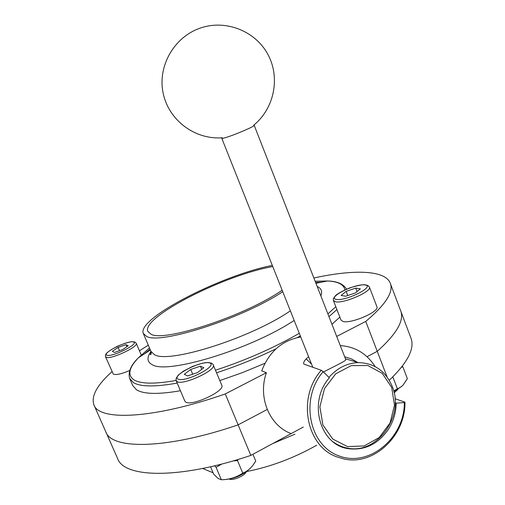 <?xml version="1.0" encoding="UTF-8"?>
<svg xmlns="http://www.w3.org/2000/svg" width="505" height="505" viewBox="0 0 505 505"><rect width="100%" height="100%" fill="white"/><g stroke="black" fill="none" stroke-linecap="round" stroke-linejoin="round"><path stroke-width="0.76" d="M214.675 465.799L216.071 467.302L221.865 464.013M233.215 460.901L237.508 460.592L238.24 459.411M252.929 454.279L255.745 461.052L253.377 464.695C250.373 468.766 246.831 471.575 242.754 473.116L237.508 460.592M242.754 473.116C236.466 477.389 229.333 479.605 221.341 479.75L216.071 467.302M223.986 479.605C233.727 479.1 242.387 475.426 249.975 468.583M210.534 466.765L213.678 474.163L218.128 478.481L221.341 479.75M401.45 367.293L402.826 366.744L402.201 366.327M392.808 376.888L397.385 388.825L400.585 387.209L403.041 385.163L407.365 378.655L402.826 366.744M393.868 391.577L401.816 386.3M397.385 388.825L393.723 391.009M394.165 392.865L397.845 389.405M339.852 317.121L331.949 324.279M264.948 363.297L242.406 372.627L219.845 380.581M180.43 390.731C158.317 394.569 143.666 394.247 136.476 389.765L132.676 385.46L129.817 378.851M387.114 377.014L377.248 351.335L367.034 356.732L377.248 351.335L365.753 321.426L336.696 336.425M291.164 433.599C269.468 425.791 257.607 397.17 266.406 372.703L225.262 393.938C152.775 419.245 98.563 421.126 93.823 404.644C91.077 396.027 97.13 385.025 111.996 371.63M365.753 321.426C384.924 305.272 393.206 292.837 390.605 284.132C386.489 269.935 354.352 269.14 313.857 277.996M148.281 345.149L139.437 350.792M129.772 370.5C121.503 373.978 116.017 375.196 113.322 374.154L105.52 356.751M221.764 385.195L221.828 385.34C225.205 391.04 191.748 406.607 185.733 402.075L184.811 401.065L176.213 380.789M376.875 306.661L376.957 306.876C379.501 311.68 351.082 323.958 343.078 321.496L340.995 320.063L333.452 300.658M393.875 391.602L394.266 391.388M94.037 405.13L105.722 431.611C111.188 449.684 165.905 449.639 238.12 424.85L225.262 393.938M105.962 432.141L117.507 458.3C123.681 477.938 178.884 479.681 250.827 455.409L238.12 424.85L267.214 409.479L238.12 424.85C165.905 449.639 111.188 449.684 105.722 431.611M390.605 284.132L401.002 311.711C403.931 321.281 396.015 334.487 377.248 351.335C396.015 334.487 403.931 321.281 401.002 311.711L400.32 309.893M272.302 265.403C221.398 275.25 136.88 318.459 143.262 333.376L146.494 336.336C159.649 345.003 242.495 318.485 282.756 291.701M272.769 266.577C225.312 274.695 141.514 316.97 147.795 331.33L150.951 334.177C163.961 342.516 245.682 315.669 282.162 290.211M360.381 288.828L355.69 288.102L346.133 291.379L341.115 295.431L345.691 296.233L355.406 292.913L360.381 288.828M357.022 291.581L355.69 288.102M347.737 295.532L346.133 291.379M203.856 367.722L200.428 366.188L190.713 369.464L184.262 374.319L187.551 375.941L197.423 372.621L203.856 367.722M201.741 369.332L200.428 366.188M192.708 374.205L190.713 369.464M128.238 345.78L126.01 344.688L118.113 347.44L112.337 351.31L114.458 352.458L122.462 349.681L128.238 345.78M126.875 346.695L126.01 344.688M119.521 350.704L118.113 347.44M236.536 477.023L239.938 475.54M229.497 479.125C233.209 480.773 244.9 475.672 246.276 471.809M395.03 398.716L404.966 402.163C405.66 435.581 373.908 465.9 344.006 458.969L337.113 456.956C306.163 446.553 296.896 397.523 321.281 370.272L303.871 364.099C303.24 362.849 304.016 361.107 306.188 358.878L308.612 356.751M404.966 402.163L404.335 402.567L396.173 403.16L395.194 402.813M396.173 403.16C396.046 412.497 393.502 421.138 388.553 429.099C378.207 444.11 364.831 450.637 348.418 448.686C319.785 445.139 307.81 401.778 329.348 377.809L323.149 371.648C299.56 398.944 309.117 446.243 339.707 456.173C369.824 467.15 404.644 437.475 404.335 402.567M344.644 356.776L351.505 358.922L357.761 362.495M266.406 372.703L261.716 370.859C269.19 351.594 282.2 340.301 300.746 336.974M340.275 345.597C355.192 346.638 366.8 353.626 375.101 366.561M321.281 370.272L323.149 371.648M323.497 371.989C332.65 367.179 346.575 360.652 345.786 359.686L345.736 359.566M312.841 367.387L221.783 138.313L222.894 138.338C227.452 137.246 234.554 134.658 244.218 130.568C250.6 127.771 253.933 126.035 254.211 125.36L345.786 359.686M328.932 377.393C337.138 368.063 346.866 363.133 358.121 362.603C374.211 362.975 385.586 370.929 392.259 386.458C404.871 415.653 377.267 454.576 347.699 448.15C342.377 447.203 337.51 445.088 333.104 441.812M391.716 387.48L394.487 405.149L390.062 422.963L379.268 437.519L364.124 445.972L347.535 446.584L332.782 439.104L322.872 424.901L319.892 406.809L324.5 388.534L335.718 373.826L351.215 365.633L367.817 365.506L382.241 373.34L391.716 387.48M389.286 380.29C407.169 363.051 414.504 349.29 411.297 339.006L410.552 337.024M250.827 455.409L303.322 427.028M202.574 468.47L213.078 472.762M246.636 471.544C270.503 466.86 293.878 458.079 316.755 445.195M376.957 306.876L369.439 287.149L367.943 285.508L364.85 284.732C362.142 284.586 357.092 285.647 349.694 287.907C342.592 290.956 337.895 293.481 335.623 295.494L333.42 298.474L333.382 300.475L335.415 301.769C343.312 303.877 371.85 291.6 369.439 287.149L369.332 286.89M336.267 299.414C346.051 301.321 375.72 286.303 365.046 284.927C355.084 283.374 326.602 297.634 336.267 299.414M149.48 347.958L138.427 357.786C130.871 365.134 127.935 372.008 129.621 378.403L133.364 382.569C140.485 386.874 155.092 387.038 177.186 383.08M216.601 372.766C236.832 366.182 256.647 358.184 276.033 348.785M297.477 337.542L300.323 335.907M328.963 316.648L336.923 309.578M344.865 289.889C343.867 284.511 338.11 281.537 327.6 280.976C337.163 281.228 343.463 283.955 346.512 289.169L345.868 288.039M321.792 282.118L315.631 282.535M150.029 349.245L144.14 354.049M150.345 349.99L138.427 357.786C128.756 367.886 127.285 375.259 134.008 379.905C140.908 384.002 154.94 384.185 176.1 380.448M215.528 370.197C245.967 360.191 273.887 347.894 299.288 333.306M327.897 313.921L335.812 306.724M315.922 283.273L327.6 280.976L315.139 281.26M150.976 351.474C146.74 357.445 147.031 361.776 151.847 364.465C165.766 375 250.19 349.681 294.169 320.423M320.858 295.898C322.581 291.48 321.35 288.342 317.178 286.48M143.407 333.71L150.888 351.265L154.246 354.529C167.799 364.193 250.549 338.293 290.362 310.84M106.713 355.122C111.125 357.761 138.944 344.233 133.711 342.036C129.002 339.695 102.256 352.61 106.713 355.122M141.242 354.996L136.224 343.286L134.848 342.018L132.14 341.677C129.135 341.923 124.123 343.501 117.091 346.411C110.734 349.877 107.085 352.332 106.138 353.771L105.394 355.286L105.93 357.174C109.673 360.21 138.692 346.878 136.224 343.286L136.192 343.217M177.987 379.11C184.887 382.841 217.901 366.125 209.922 363.032C202.65 359.775 171.132 375.556 177.987 379.11M221.828 385.34L212.996 364.301L211.557 363.158L207.984 362.476L202.259 363.234L192.803 366.327L183.555 371.049L178.17 375.234L176.163 378.295L176.037 380.29L177.053 381.603C182.911 385.713 216.544 370.209 213.344 364.932L213.255 364.743M306.188 358.878L311.585 364.231M272.681 443.592L294.952 434.18M150.995 351.524C151.323 353.904 151.071 354.908 150.225 354.535L151.077 351.758M147.795 331.33L147.933 331.659M345.426 358.777L358.121 362.603M253.617 125.246C273.779 109.017 280.509 78.685 268.351 55.26C256.363 31.758 226.991 19.436 201.514 27.68C174.414 36.183 157.358 65.959 163.147 93.128C168.664 120.373 195.157 139.98 222.326 137.745M401.002 311.711L411.297 339.006"/></g></svg>
